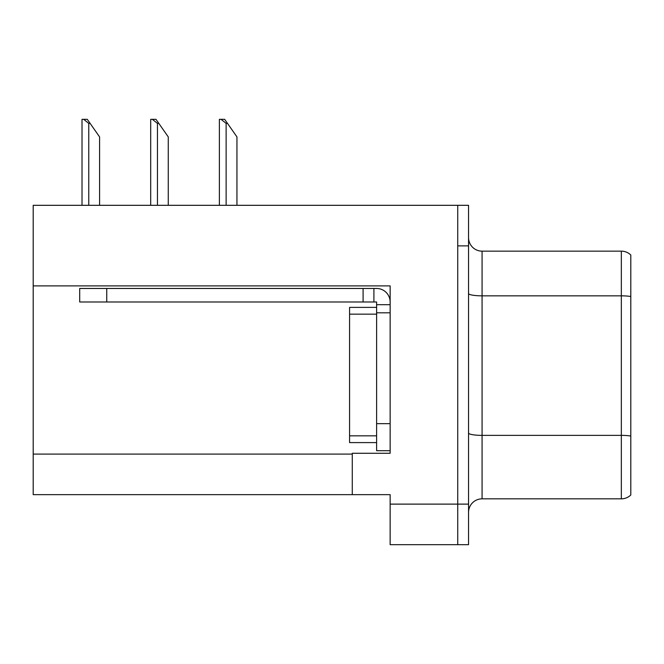 <?xml version="1.0" encoding="UTF-8"?>
<svg xmlns="http://www.w3.org/2000/svg" width="664" height="664" viewBox="0 0 664 664"><rect width="100%" height="100%" fill="white"/><g stroke="black" fill="none" stroke-linecap="round" stroke-linejoin="round"><path stroke-width="1" d="M390.142 312.802L390.142 423.665L376.612 423.665L376.612 450.707L390.142 450.707L390.142 423.665L390.142 453.28L352.277 453.28L352.277 494.647L33.2 494.647L33.2 285.893L390.142 285.893L390.142 312.802L376.612 312.802L376.612 301.987L363.092 301.987L363.092 288.466L376.612 288.466A13.521 13.521 0 0 1 390.133 301.995M352.277 494.647L390.142 494.647L390.142 544.679L457.737 544.679L457.737 504.117L457.737 544.679L468.552 544.679L468.552 504.117L457.737 504.117L457.737 205.317L33.2 205.317L33.2 285.893M468.552 512.359A13.521 13.521 0 0 1 482.072 498.838L621.338 498.838L621.338 251.15L482.072 251.15A13.521 13.521 0 0 1 468.552 237.629A13.521 13.521 0 0 0 482.072 251.15L482.072 498.838M457.737 205.317L468.552 205.317L468.552 245.879L457.737 245.879L457.737 504.117L390.142 504.117M630.8 255.009A13.521 13.521 0 0 0 621.338 251.15A13.521 13.521 0 0 1 630.8 255.009L630.8 494.979A13.521 13.521 0 0 1 621.338 498.838M468.552 245.879L468.552 504.117M376.612 423.665L376.621 307.391L349.579 307.391L349.579 442.597L376.612 442.597M106.746 301.987L106.746 288.466L79.705 288.466L79.705 301.987L363.092 301.987M106.746 288.466L363.092 288.466M376.612 450.707L390.142 450.707M373.907 301.987L373.907 288.466M390.142 304.693L376.612 304.693M227.486 123.379L226.133 123.379L221.021 119.321L224.648 119.321L236.948 136.9L236.948 205.317M219.377 205.317L219.377 119.321L221.021 119.321M158.804 123.379L157.451 123.379L152.338 119.321L155.965 119.321L168.266 136.9L168.266 205.317M150.695 205.317L150.695 119.321L152.338 119.321M90.121 123.379L88.769 123.379L83.656 119.321L87.275 119.321L99.583 136.9L99.583 205.317M82.012 205.317L82.012 119.321L83.656 119.321M33.2 454.093L352.277 454.093M630.8 296.509A13.521 2.349 180 0 0 621.338 295.837L482.072 295.837A13.521 2.349 -0 0 1 468.552 293.488M630.8 436.041A13.521 2.349 180 0 0 621.338 435.368L482.072 435.368A13.521 2.349 0 0 1 468.552 433.019M349.579 435.833L376.612 435.833M349.579 314.155L376.612 314.155M226.133 205.317L226.133 123.379M157.451 205.317L157.451 123.379M88.769 205.317L88.769 123.379"/></g></svg>
